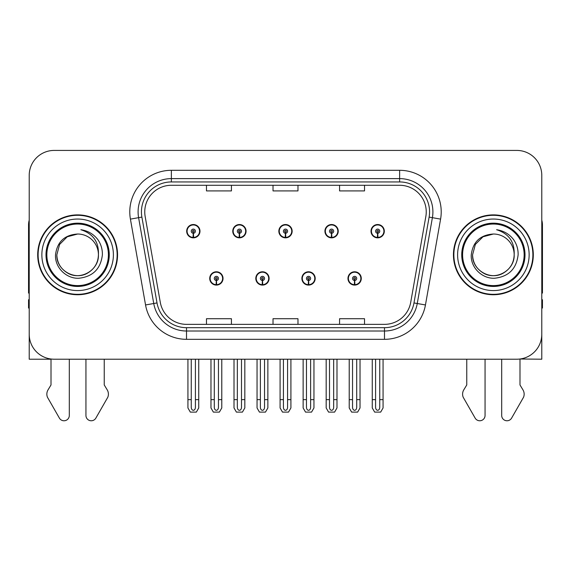 <?xml version="1.0" encoding="UTF-8"?>
<svg xmlns="http://www.w3.org/2000/svg" width="571" height="571" viewBox="0 0 571 571"><rect width="100%" height="100%" fill="white"/><g stroke="black" fill="none" stroke-linecap="round" stroke-linejoin="round"><path stroke-width="0.86" d="M209.721 278.434A6.652 6.652 0 0 0 216.373 285.093A6.652 6.652 0 0 0 223.033 278.434A6.652 6.652 0 0 0 216.373 271.782A6.652 6.652 0 0 0 209.721 278.434M255.801 278.434A6.652 6.652 0 0 0 262.46 285.093A6.652 6.652 0 0 0 269.112 278.434A6.652 6.652 0 0 0 262.46 271.782A6.652 6.652 0 0 0 255.801 278.434M301.888 278.434A6.652 6.652 0 0 0 308.54 285.093A6.652 6.652 0 0 0 315.199 278.434A6.652 6.652 0 0 0 308.54 271.782A6.652 6.652 0 0 0 301.888 278.434M324.928 231.191A6.652 6.652 0 0 0 331.58 237.843A6.652 6.652 0 0 0 338.239 231.191A6.652 6.652 0 0 0 331.58 224.531A6.652 6.652 0 0 0 324.928 231.191M278.848 231.191A6.652 6.652 0 0 0 285.5 237.843A6.652 6.652 0 0 0 292.152 231.191A6.652 6.652 0 0 0 285.5 224.531A6.652 6.652 0 0 0 278.848 231.191M232.761 231.191A6.652 6.652 0 0 0 239.42 237.843A6.652 6.652 0 0 0 246.072 231.191A6.652 6.652 0 0 0 239.42 224.531A6.652 6.652 0 0 0 232.761 231.191M186.681 231.191A6.652 6.652 0 0 0 193.333 237.843A6.652 6.652 0 0 0 199.986 231.191A6.652 6.652 0 0 0 193.333 224.531A6.652 6.652 0 0 0 186.681 231.191M347.967 278.434A6.652 6.652 0 0 0 354.627 285.093A6.652 6.652 0 0 0 361.279 278.434A6.652 6.652 0 0 0 354.627 271.782A6.652 6.652 0 0 0 347.967 278.434M371.014 231.191A6.652 6.652 0 0 0 377.667 237.843A6.652 6.652 0 0 0 384.319 231.191A6.652 6.652 0 0 0 377.667 224.531A6.652 6.652 0 0 0 371.014 231.191M519.988 359.009L541.786 359.209L541.786 175.376A24.953 24.953 0 0 0 516.826 150.423L54.174 150.423A24.953 24.953 0 0 0 29.214 175.376L29.214 359.209L51.012 359.209L51.012 384.954L48.057 389.836A8.315 8.315 0 0 0 47.45 397.245L59.398 418.108A5.31 5.31 0 0 0 69.312 415.452L69.312 359.209L85.943 359.209L85.943 415.452A5.31 5.31 0 0 0 95.857 418.108L107.805 397.245A8.315 8.315 0 0 0 107.198 389.836L104.243 384.954L104.243 359.209M466.757 359.209L466.757 384.954L463.802 389.836A8.315 8.315 0 0 0 463.195 397.245L475.143 418.108A5.31 5.31 0 0 0 485.057 415.452L485.057 359.209L501.688 359.209L501.688 415.452A5.31 5.31 0 0 0 511.602 418.108L523.55 397.245A8.315 8.315 0 0 0 522.943 389.836L519.988 384.954L519.988 359.209M37.7 254.816A39.927 39.927 0 0 0 77.627 294.743A39.927 39.927 0 0 0 117.555 254.816A39.927 39.927 0 0 0 77.627 214.889A39.927 39.927 0 0 0 37.7 254.816M453.445 254.816A39.927 39.927 0 0 0 493.373 294.743A39.927 39.927 0 0 0 533.3 254.816A39.927 39.927 0 0 0 493.373 214.889A39.927 39.927 0 0 0 453.445 254.816M144.756 211.891A26.616 26.616 0 0 1 171.371 185.275L399.629 185.275A26.616 26.616 0 0 1 425.838 216.516L410.706 302.359A26.616 26.616 0 0 1 384.49 324.357L186.51 324.357A26.616 26.616 0 0 1 160.294 302.359L145.162 216.516A26.616 26.616 0 0 1 144.756 211.891M141.43 211.891A29.949 29.949 0 0 0 141.886 217.094L157.018 302.937A29.949 29.949 0 0 0 186.51 327.683L384.49 327.683A29.949 29.949 0 0 0 413.982 302.937L429.114 217.094A29.949 29.949 0 0 0 399.629 181.942L171.371 181.942A29.949 29.949 0 0 0 141.43 211.891M130.416 219.114A41.59 41.59 0 0 1 171.371 170.301L399.629 170.301A41.59 41.59 0 0 1 440.584 219.114L425.452 304.957A41.59 41.59 0 0 1 384.49 339.324L186.51 339.324A41.59 41.59 0 0 1 145.548 304.957L130.416 219.114L138.603 217.672A33.275 33.275 0 0 1 171.371 178.616L399.629 178.616A33.275 33.275 0 0 1 432.397 217.672L417.258 303.515A33.275 33.275 0 0 1 384.49 331.009L186.51 331.009A33.275 33.275 0 0 1 153.742 303.515L138.603 217.672A33.275 33.275 0 0 1 138.103 211.891M516.826 150.423L54.174 150.423M29.214 175.376L29.214 334.249A24.953 24.953 0 0 0 54.174 359.209L516.826 359.209A24.953 24.953 0 0 0 541.786 334.249L541.786 175.376M273.024 185.275L273.024 190.907L297.976 190.907L297.976 185.275M206.474 185.275L206.474 190.907L231.433 190.907L231.433 185.275M339.567 185.275L339.567 190.907L364.526 190.907L364.526 185.275M297.976 324.357L297.976 318.718L273.024 318.718L273.024 324.357M231.433 324.357L231.433 318.718L206.474 318.718L206.474 324.357M364.526 324.357L364.526 318.718L339.567 318.718L339.567 324.357M356.704 359.209L356.704 407.359C356.575 409.143 355.876 410.135 354.627 410.328C353.37 410.135 352.678 409.143 352.543 407.359L352.543 399.636L349.216 399.636L349.216 407.951L351.622 412.112L357.632 412.112L360.03 407.951L360.03 359.209M354.534 280.511L354.355 284.672A6.238 6.238 0 0 1 348.389 278.434A6.238 6.238 0 0 1 354.627 272.196A6.238 6.238 0 0 1 360.865 278.434A6.238 6.238 0 0 1 354.898 284.672L354.712 280.511A2.077 2.077 0 0 0 356.704 278.434A2.077 2.077 0 0 0 354.627 276.357A2.077 2.077 0 0 0 352.543 278.434A2.077 2.077 0 0 0 354.534 280.511L354.591 279.269A0.835 0.835 0 0 1 353.792 278.434A0.835 0.835 0 0 1 354.627 277.606A0.835 0.835 0 0 1 355.455 278.434A0.835 0.835 0 0 1 354.662 279.269L354.712 280.511M361.065 280.097L360.636 280.097M360.636 276.771L361.065 276.771M348.61 280.097L348.182 280.097M348.182 276.771L348.61 276.771M349.216 359.209L349.216 399.636M352.543 359.209L352.543 399.636M356.704 399.636L360.03 399.636M379.744 359.209L379.744 407.359C379.615 409.143 378.923 410.135 377.667 410.328C376.41 410.135 375.718 409.143 375.59 407.359L375.59 399.636L372.256 399.636L372.256 407.951L374.662 412.112L380.671 412.112L383.07 407.951L383.07 359.209M377.574 233.268L377.395 237.422A6.238 6.238 0 0 1 371.428 231.191A6.238 6.238 0 0 1 377.667 224.953A6.238 6.238 0 0 1 383.905 231.191A6.238 6.238 0 0 1 377.938 237.422L377.759 233.268A2.077 2.077 0 0 0 379.744 231.191A2.077 2.077 0 0 0 377.667 229.107A2.077 2.077 0 0 0 375.59 231.191A2.077 2.077 0 0 0 377.574 233.268L377.631 232.019A0.835 0.835 0 0 1 376.831 231.191A0.835 0.835 0 0 1 377.667 230.356A0.835 0.835 0 0 1 378.494 231.191A0.835 0.835 0 0 1 377.702 232.019L377.759 233.268M384.112 232.854L383.676 232.854M383.676 229.528L384.112 229.528M371.65 232.854L371.221 232.854M371.221 229.528L371.65 229.528M372.256 359.209L372.256 399.636M375.59 359.209L375.59 399.636M379.744 399.636L383.07 399.636M310.624 359.209L310.624 407.359C310.488 409.143 309.796 410.135 308.54 410.328C307.291 410.135 306.591 409.143 306.463 407.359L306.463 399.636L303.137 399.636L303.137 407.951L305.535 412.112L311.545 412.112L313.95 407.951L313.95 359.209M308.454 280.511L308.269 284.672A6.238 6.238 0 0 1 302.302 278.434A6.238 6.238 0 0 1 308.54 272.196A6.238 6.238 0 0 1 314.778 278.434A6.238 6.238 0 0 1 308.811 284.672L308.633 280.511A2.077 2.077 0 0 0 310.624 278.434A2.077 2.077 0 0 0 308.54 276.357A2.077 2.077 0 0 0 306.463 278.434A2.077 2.077 0 0 0 308.454 280.511L308.504 279.269A0.835 0.835 0 0 1 307.712 278.434A0.835 0.835 0 0 1 308.54 277.606A0.835 0.835 0 0 1 309.375 278.434A0.835 0.835 0 0 1 308.576 279.269L308.633 280.511M314.985 280.097L314.557 280.097M314.557 276.771L314.985 276.771M302.53 280.097L302.095 280.097M302.095 276.771L302.53 276.771M303.137 359.209L303.137 399.636M306.463 359.209L306.463 399.636M310.624 399.636L313.95 399.636M264.537 359.209L264.537 407.359C264.409 409.143 263.709 410.135 262.46 410.328C261.204 410.135 260.512 409.143 260.376 407.359L260.376 399.636L257.05 399.636L257.05 407.951L259.455 412.112L265.465 412.112L267.863 407.951L267.863 359.209M262.367 280.511L262.189 284.672A6.238 6.238 0 0 1 256.222 278.434A6.238 6.238 0 0 1 262.46 272.196A6.238 6.238 0 0 1 268.698 278.434A6.238 6.238 0 0 1 262.731 284.672L262.546 280.511A2.077 2.077 0 0 0 264.537 278.434A2.077 2.077 0 0 0 262.46 276.357A2.077 2.077 0 0 0 260.376 278.434A2.077 2.077 0 0 0 262.367 280.511L262.424 279.269A0.835 0.835 0 0 1 261.625 278.434A0.835 0.835 0 0 1 262.46 277.606A0.835 0.835 0 0 1 263.288 278.434A0.835 0.835 0 0 1 262.496 279.269L262.546 280.511M268.905 280.097L268.47 280.097M268.47 276.771L268.905 276.771M256.443 280.097L256.015 280.097M256.015 276.771L256.443 276.771M257.05 359.209L257.05 399.636M260.376 359.209L260.376 399.636M264.537 399.636L267.863 399.636M218.457 359.209L218.457 407.359C218.322 409.143 217.63 410.135 216.373 410.328C215.124 410.135 214.425 409.143 214.296 407.359L214.296 399.636L210.97 399.636L210.97 407.951L213.368 412.112L219.378 412.112L221.784 407.951L221.784 359.209M216.288 280.511L216.102 284.672A6.238 6.238 0 0 1 210.135 278.434A6.238 6.238 0 0 1 216.373 272.196A6.238 6.238 0 0 1 222.611 278.434A6.238 6.238 0 0 1 216.645 284.672L216.466 280.511A2.077 2.077 0 0 0 218.457 278.434A2.077 2.077 0 0 0 216.373 276.357A2.077 2.077 0 0 0 214.296 278.434A2.077 2.077 0 0 0 216.288 280.511L216.338 279.269A0.835 0.835 0 0 1 215.545 278.434A0.835 0.835 0 0 1 216.373 277.606A0.835 0.835 0 0 1 217.208 278.434A0.835 0.835 0 0 1 216.409 279.269L216.466 280.511M222.818 280.097L222.39 280.097M222.39 276.771L222.818 276.771M210.364 280.097L209.935 280.097M209.935 276.771L210.364 276.771M210.97 359.209L210.97 399.636M214.296 359.209L214.296 399.636M218.457 399.636L221.784 399.636M333.664 359.209L333.664 407.359C333.528 409.143 332.836 410.135 331.58 410.328C330.331 410.135 329.638 409.143 329.503 407.359L329.503 399.636L326.177 399.636L326.177 407.951L328.575 412.112L334.592 412.112L336.99 407.951L336.99 359.209M331.494 233.268L331.308 237.422A6.238 6.238 0 0 1 325.342 231.191A6.238 6.238 0 0 1 331.58 224.953A6.238 6.238 0 0 1 337.825 231.191A6.238 6.238 0 0 1 331.858 237.422L331.672 233.268A2.077 2.077 0 0 0 333.664 231.191A2.077 2.077 0 0 0 331.58 229.107A2.077 2.077 0 0 0 329.503 231.191A2.077 2.077 0 0 0 331.494 233.268L331.544 232.019A0.835 0.835 0 0 1 330.752 231.191A0.835 0.835 0 0 1 331.58 230.356A0.835 0.835 0 0 1 332.415 231.191A0.835 0.835 0 0 1 331.623 232.019L331.672 233.268M338.025 232.854L337.597 232.854M337.597 229.528L338.025 229.528M325.57 232.854L325.142 232.854M325.142 229.528L325.57 229.528M326.177 359.209L326.177 399.636M329.503 359.209L329.503 399.636M333.664 399.636L336.99 399.636M287.577 359.209L287.577 407.359C287.449 409.143 286.756 410.135 285.5 410.328C284.244 410.135 283.551 409.143 283.423 407.359L283.423 399.636L280.09 399.636L280.09 407.951L282.495 412.112L288.505 412.112L290.91 407.951L290.91 359.209M285.407 233.268L285.229 237.422A6.238 6.238 0 0 1 279.262 231.191A6.238 6.238 0 0 1 285.5 224.953A6.238 6.238 0 0 1 291.738 231.191A6.238 6.238 0 0 1 285.771 237.422L285.593 233.268A2.077 2.077 0 0 0 287.577 231.191A2.077 2.077 0 0 0 285.5 229.107A2.077 2.077 0 0 0 283.423 231.191A2.077 2.077 0 0 0 285.407 233.268L285.464 232.019A0.835 0.835 0 0 1 284.665 231.191A0.835 0.835 0 0 1 285.5 230.356A0.835 0.835 0 0 1 286.335 231.191A0.835 0.835 0 0 1 285.536 232.019L285.593 233.268M291.945 232.854L291.51 232.854M291.51 229.528L291.945 229.528M279.49 232.854L279.055 232.854M279.055 229.528L279.49 229.528M280.09 359.209L280.09 399.636M283.423 359.209L283.423 399.636M287.577 399.636L290.91 399.636M241.497 359.209L241.497 407.359C241.362 409.143 240.669 410.135 239.42 410.328C238.164 410.135 237.472 409.143 237.336 407.359L237.336 399.636L234.01 399.636L234.01 407.951L236.408 412.112L242.425 412.112L244.823 407.951L244.823 359.209M239.328 233.268L239.142 237.422A6.238 6.238 0 0 1 233.175 231.191A6.238 6.238 0 0 1 239.42 224.953A6.238 6.238 0 0 1 245.658 231.191A6.238 6.238 0 0 1 239.692 237.422L239.506 233.268A2.077 2.077 0 0 0 241.497 231.191A2.077 2.077 0 0 0 239.42 229.107A2.077 2.077 0 0 0 237.336 231.191A2.077 2.077 0 0 0 239.328 233.268L239.377 232.019A0.835 0.835 0 0 1 238.585 231.191A0.835 0.835 0 0 1 239.42 230.356A0.835 0.835 0 0 1 240.248 231.191A0.835 0.835 0 0 1 239.456 232.019L239.506 233.268M245.858 232.854L245.43 232.854M245.43 229.528L245.858 229.528M233.403 232.854L232.975 232.854M232.975 229.528L233.403 229.528M234.01 359.209L234.01 399.636M237.336 359.209L237.336 399.636M241.497 399.636L244.823 399.636M195.41 359.209L195.41 407.359C195.282 409.143 194.59 410.135 193.333 410.328C192.077 410.135 191.385 409.143 191.256 407.359L191.256 399.636L187.93 399.636L187.93 407.951L190.329 412.112L196.338 412.112L198.744 407.951L198.744 359.209M193.241 233.268L193.062 237.422A6.238 6.238 0 0 1 187.095 231.191A6.238 6.238 0 0 1 193.333 224.953A6.238 6.238 0 0 1 199.572 231.191A6.238 6.238 0 0 1 193.605 237.422L193.426 233.268A2.077 2.077 0 0 0 195.41 231.191A2.077 2.077 0 0 0 193.333 229.107A2.077 2.077 0 0 0 191.256 231.191A2.077 2.077 0 0 0 193.241 233.268L193.298 232.019A0.835 0.835 0 0 1 192.506 231.191A0.835 0.835 0 0 1 193.333 230.356A0.835 0.835 0 0 1 194.169 231.191A0.835 0.835 0 0 1 193.369 232.019L193.426 233.268M199.779 232.854L199.35 232.854M199.35 229.528L199.779 229.528M187.324 232.854L186.888 232.854M186.888 229.528L187.324 229.528M187.93 359.209L187.93 399.636M191.256 359.209L191.256 399.636M195.41 399.636L198.744 399.636M29.214 220.206A16.638 16.638 0 0 0 28.55 224.867L28.55 293.08A16.638 16.638 0 0 1 29.214 293.037M29.214 308.047L28.55 308.047L28.55 299.732L29.214 299.732M541.786 220.206A16.638 16.638 0 0 1 542.45 224.867L542.45 293.08A16.638 16.638 0 0 0 541.786 293.037M541.786 299.732L542.45 299.732L542.45 308.047L541.786 308.047M108.404 254.816A30.777 30.777 0 0 1 77.627 285.593A30.777 30.777 0 0 1 46.851 254.816A30.777 30.777 0 0 1 77.627 224.039A30.777 30.777 0 0 1 108.404 254.816M55.515 254.816C54.73 267.428 66.15 278.712 78.662 278.263C92.787 276.764 100.696 268.948 102.38 254.816C102.509 249.249 100.988 244.174 97.819 239.57C93.48 234.003 87.82 230.72 80.854 229.72C93.137 233.653 98.997 242.018 98.426 254.816C98.141 262.653 94.679 268.655 88.027 272.824C75.065 281.125 56.122 270.19 56.829 254.816L59.62 244.417L67.228 236.801L77.627 234.017C64.552 234.874 57.179 241.804 55.515 254.816M38.114 254.816A39.513 39.513 0 0 1 77.627 215.303A39.513 39.513 0 0 1 117.141 254.816A39.513 39.513 0 0 1 77.627 294.322A39.513 39.513 0 0 1 38.114 254.816M98.426 254.816C99.133 270.19 80.19 281.125 67.228 272.824C60.576 268.655 57.114 262.653 56.829 254.816L59.62 244.417L67.228 236.801L77.627 234.017L67.228 236.801L59.62 244.417L56.829 254.816L59.62 244.417L67.228 236.801L77.627 234.017A20.799 20.799 0 0 1 98.426 254.816C98.141 262.653 94.679 268.655 88.027 272.824C75.065 281.125 56.122 270.19 56.829 254.816L59.62 244.417L67.228 236.801M524.149 254.816A30.777 30.777 0 0 1 493.373 285.593A30.777 30.777 0 0 1 462.596 254.816A30.777 30.777 0 0 1 493.373 224.039A30.777 30.777 0 0 1 524.149 254.816M471.261 254.816C470.475 267.428 481.895 278.712 494.407 278.263C508.533 276.764 516.441 268.948 518.125 254.816C518.254 249.249 516.734 244.174 513.565 239.57C509.225 234.003 503.565 230.72 496.599 229.72C508.882 233.653 514.742 242.018 514.171 254.816C513.886 262.653 510.424 268.655 503.772 272.824C490.81 281.125 471.867 270.19 472.574 254.816L475.365 244.417L482.973 236.801L493.373 234.017C480.297 234.874 472.924 241.804 471.261 254.816M453.859 254.816A39.513 39.513 0 0 1 493.373 215.303A39.513 39.513 0 0 1 532.886 254.816A39.513 39.513 0 0 1 493.373 294.322A39.513 39.513 0 0 1 453.859 254.816M514.171 254.816C514.878 270.19 495.935 281.125 482.973 272.824C476.321 268.655 472.859 262.653 472.574 254.816L475.365 244.417L482.973 236.801L493.373 234.017L482.973 236.801L475.365 244.417L472.574 254.816L475.365 244.417L482.973 236.801L493.373 234.017A20.799 20.799 0 0 1 514.171 254.816C513.886 262.653 510.424 268.655 503.772 272.824C490.81 281.125 471.867 270.19 472.574 254.816M496.599 229.72L497.741 229.892M399.629 170.301L399.629 181.942M138.603 217.672L141.886 217.094M186.51 339.324L186.51 327.683M384.49 327.683L384.49 339.324M413.982 302.937L425.452 304.957M145.548 304.957L157.018 302.937M429.114 217.094L440.584 219.114M171.371 170.301L171.371 181.942M354.355 284.672A6.238 6.238 0 0 1 348.389 278.434M377.395 237.422A6.238 6.238 0 0 1 371.428 231.191M308.269 284.672A6.238 6.238 0 0 1 302.302 278.434M262.189 284.672A6.238 6.238 0 0 1 256.222 278.434M216.102 284.672A6.238 6.238 0 0 1 210.135 278.434M331.308 237.422A6.238 6.238 0 0 1 325.342 231.191M285.229 237.422A6.238 6.238 0 0 1 279.262 231.191M239.142 237.422A6.238 6.238 0 0 1 233.175 231.191M193.062 237.422A6.238 6.238 0 0 1 187.095 231.191M109.261 254.816A31.633 31.633 0 0 1 77.627 286.442A31.633 31.633 0 0 1 45.994 254.816A31.633 31.633 0 0 1 77.627 223.182A31.633 31.633 0 0 1 109.261 254.816M41.861 254.816A35.766 35.766 0 0 1 77.627 219.043A35.766 35.766 0 0 1 113.393 254.816A35.766 35.766 0 0 1 77.627 290.582A35.766 35.766 0 0 1 41.861 254.816M525.006 254.816A31.633 31.633 0 0 1 493.373 286.442A31.633 31.633 0 0 1 461.739 254.816A31.633 31.633 0 0 1 493.373 223.182A31.633 31.633 0 0 1 525.006 254.816M457.607 254.816A35.766 35.766 0 0 1 493.373 219.043A35.766 35.766 0 0 1 529.139 254.816A35.766 35.766 0 0 1 493.373 290.582A35.766 35.766 0 0 1 457.607 254.816"/></g></svg>
